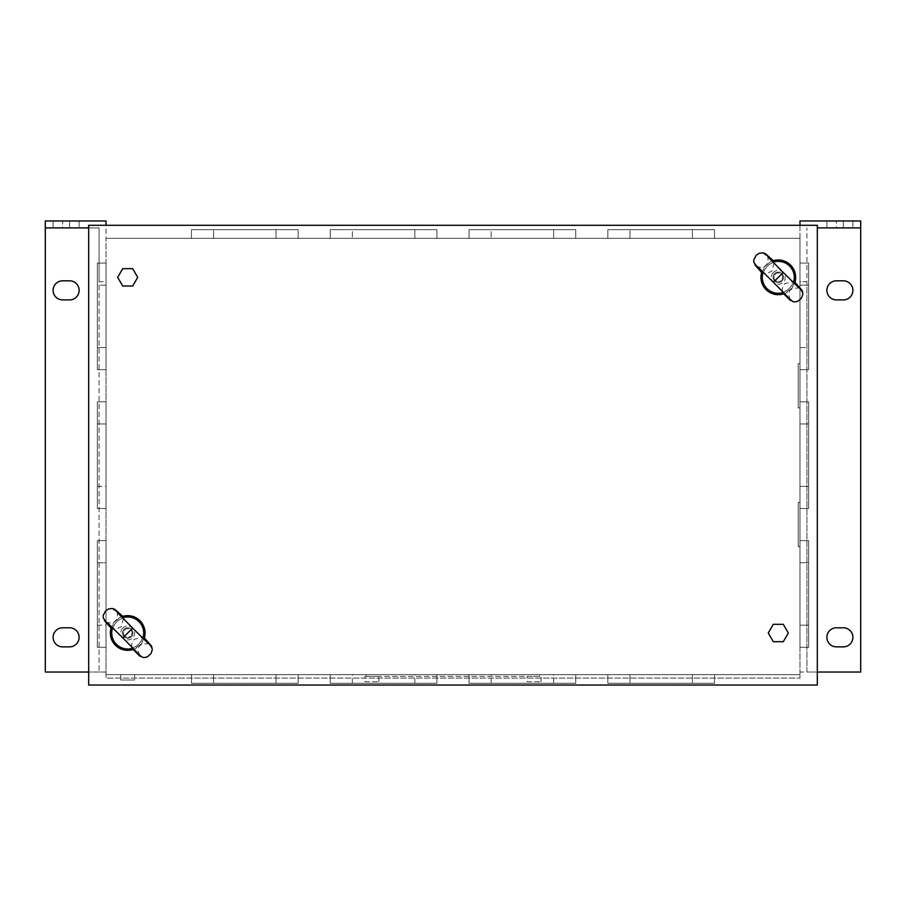 <?xml version="1.0" encoding="UTF-8"?>
<svg xmlns="http://www.w3.org/2000/svg" width="906" height="906" viewBox="0 0 906 906"><rect width="100%" height="100%" fill="white"/><g stroke="black" fill="none" stroke-linecap="round" stroke-linejoin="round"><path stroke-width="0.68" stroke-dasharray="4.53 3.4" d="M124.031 629.319A5.21 5.21 0 0 1 131.393 629.319A5.21 5.21 0 0 1 131.393 636.68A5.21 5.21 0 0 0 131.393 629.319A5.21 5.21 0 0 0 124.031 629.319A5.21 5.21 0 0 1 131.393 629.319A5.21 5.21 0 0 1 131.393 636.68A5.21 5.21 0 0 0 131.393 629.319A5.21 5.21 0 0 0 124.031 629.319A5.21 5.21 0 0 0 124.031 636.68A5.21 5.21 0 0 0 131.393 636.68A5.21 5.21 0 0 1 124.031 636.68A5.21 5.21 0 0 1 124.031 629.319A5.21 5.21 0 0 0 124.031 636.68A5.21 5.21 0 0 0 131.393 636.68A5.21 5.21 0 0 1 124.031 636.68A5.21 5.21 0 0 1 124.031 629.319M124.643 629.93A4.337 4.337 0 0 1 130.77 629.93A4.337 4.337 0 0 1 130.77 636.057A4.337 4.337 0 0 0 130.77 629.93A4.337 4.337 0 0 0 124.643 629.93A4.337 4.337 0 0 0 124.643 636.057A4.337 4.337 0 0 0 130.77 636.057A4.337 4.337 0 0 1 124.643 636.057A4.337 4.337 0 0 1 124.643 629.93M123.443 618.458L121.37 626.658L116.489 629.058L113.171 628.73M111.812 628.175C110.702 628.753 111.97 626.329 115.617 620.904L119.83 617.892L122.888 617.099M122.797 637.903L132.616 628.085M143.601 637.813L142.808 640.87L139.796 645.083C134.382 648.73 131.959 649.998 132.525 648.889M131.97 647.53L131.653 644.211L134.043 639.33L142.242 637.258M122.797 628.085A6.942 6.942 0 0 0 122.797 637.903A6.942 6.942 0 0 0 132.616 637.903A6.942 6.942 0 0 0 132.616 628.085A6.942 6.942 0 0 0 122.797 628.085M122.808 616.352A17.35 17.35 0 0 0 111.064 628.096M132.604 649.636A17.35 17.35 0 0 0 144.348 637.903M774.607 273.657A5.21 5.21 0 0 1 781.969 273.657A5.21 5.21 0 0 1 781.969 281.019A5.21 5.21 0 0 0 781.969 273.657A5.21 5.21 0 0 0 774.607 273.657A5.21 5.21 0 0 1 781.969 273.657A5.21 5.21 0 0 1 781.969 281.019A5.21 5.21 0 0 0 781.969 273.657A5.21 5.21 0 0 0 774.607 273.657A5.21 5.21 0 0 0 774.607 281.019A5.21 5.21 0 0 0 781.969 281.019A5.21 5.21 0 0 1 774.607 281.019A5.21 5.21 0 0 1 774.607 273.657A5.21 5.21 0 0 0 774.607 281.019A5.21 5.21 0 0 0 781.969 281.019A5.21 5.21 0 0 1 774.607 281.019A5.21 5.21 0 0 1 774.607 273.657M775.23 274.28A4.337 4.337 0 0 1 781.357 274.28A4.337 4.337 0 0 1 781.357 280.407A4.337 4.337 0 0 0 781.357 274.28A4.337 4.337 0 0 0 775.23 274.28A4.337 4.337 0 0 0 775.23 280.407A4.337 4.337 0 0 0 781.357 280.407A4.337 4.337 0 0 1 775.23 280.407A4.337 4.337 0 0 1 775.23 274.28M774.03 262.808L771.957 271.007L767.076 273.397L763.758 273.08M762.399 272.525C761.289 273.102 762.558 270.679 766.204 265.254L770.417 262.242L773.475 261.449M773.384 282.253L783.203 272.434M794.188 282.162L793.396 285.22L790.383 289.433C784.97 293.08 782.546 294.348 783.112 293.238M782.558 291.879L782.229 288.561L784.63 283.68L792.829 281.607M773.384 272.434A6.942 6.942 0 0 0 773.384 282.253A6.942 6.942 0 0 0 783.203 282.253A6.942 6.942 0 0 0 783.203 272.434A6.942 6.942 0 0 0 773.384 272.434M773.396 260.702A17.35 17.35 0 0 0 761.652 272.434M783.192 293.986A17.35 17.35 0 0 0 794.936 282.242M852.897 227.893L826.872 227.893L852.897 227.893L852.897 220.962L843.35 220.962L852.897 220.962L852.897 227.893M852.897 220.962L826.872 220.962L852.897 220.962M79.128 227.893L53.103 227.893L79.128 227.893L79.128 220.962L69.592 220.962L79.128 220.962L79.128 227.893M79.128 220.962L53.103 220.962L79.128 220.962M798.243 502.445L798.243 546.68L798.243 502.445L799.975 502.445L799.975 546.68L799.975 502.445M798.243 546.68L799.975 546.68M798.243 363.657L798.243 407.893L798.243 363.657L799.975 363.657L799.975 407.893L799.975 363.657M798.243 407.893L799.975 407.893M527.167 681.742L541.041 681.742L527.167 681.742L527.167 676.363L539.75 676.363L527.167 676.363M541.041 681.742L541.041 676.363L539.75 676.363L539.75 674.63L366.25 674.63L539.75 674.63L539.75 676.363L364.959 676.363L366.25 676.363L366.25 674.63L366.25 676.363L541.041 676.363M364.959 681.742L378.833 681.742L364.959 681.742L364.959 676.363M378.833 681.742L378.833 676.363L366.25 676.363L378.833 676.363M773.09 277.338A5.21 5.21 0 0 0 778.288 282.547A5.21 5.21 0 0 0 783.497 277.338A5.21 5.21 0 0 0 778.288 272.14A5.21 5.21 0 0 0 773.09 277.338A5.21 5.21 0 0 0 778.288 282.547A5.21 5.21 0 0 0 783.497 277.338A5.21 5.21 0 0 0 778.288 272.14A5.21 5.21 0 0 0 773.09 277.338M122.503 633A5.21 5.21 0 0 0 127.712 638.198A5.21 5.21 0 0 0 132.91 633A5.21 5.21 0 0 0 127.712 627.79A5.21 5.21 0 0 0 122.503 633A5.21 5.21 0 0 0 127.712 638.198A5.21 5.21 0 0 0 132.91 633A5.21 5.21 0 0 0 127.712 627.79A5.21 5.21 0 0 0 122.503 633M127.712 648.605A15.617 15.617 0 0 0 143.318 633A15.617 15.617 0 0 0 127.712 617.382A15.617 15.617 0 0 0 112.095 633A15.617 15.617 0 0 0 127.712 648.605A15.617 15.617 0 0 0 143.318 633A15.617 15.617 0 0 0 127.712 617.382A15.617 15.617 0 0 0 112.095 633A15.617 15.617 0 0 0 127.712 648.605M778.288 292.955A15.617 15.617 0 0 0 793.905 277.338A15.617 15.617 0 0 0 778.288 261.732A15.617 15.617 0 0 0 762.682 277.338A15.617 15.617 0 0 0 778.288 292.955A15.617 15.617 0 0 0 793.905 277.338A15.617 15.617 0 0 0 778.288 261.732A15.617 15.617 0 0 0 762.682 277.338A15.617 15.617 0 0 0 778.288 292.955M120.77 680.01L134.643 680.01L134.643 674.63L120.77 674.63L134.643 674.63L120.77 674.63L134.643 674.63L134.643 680.01L120.77 680.01L120.77 674.63L120.77 680.01L134.643 680.01L120.77 680.01M97.35 401.834L97.35 508.504L97.35 423.94L106.025 423.94L106.025 401.834L106.025 508.504L106.025 401.834L106.025 508.504L106.025 401.834L106.025 508.504L106.025 401.834L106.025 508.504L106.025 401.834L106.025 508.504L106.025 401.834L106.025 508.504L106.025 401.834L106.025 508.504L106.025 401.834L106.025 508.504L106.025 401.834L106.025 508.504L106.025 401.834L106.025 508.504L106.025 401.834L106.025 508.504L106.025 401.834L106.025 508.504L106.025 401.834L106.025 508.504L106.025 401.834L106.025 508.504L106.025 401.834L106.025 508.504L106.025 401.834L106.025 508.504L106.025 401.834L106.025 508.504L106.025 423.94L97.35 423.94L97.35 508.504L97.35 401.834L106.025 401.834L97.35 401.834L97.35 508.504L106.025 508.504L97.35 508.504L97.35 401.834L97.35 508.504L97.35 401.834L106.025 401.834L97.35 401.834L97.35 508.504L106.025 508.504L97.35 508.504L97.35 401.834L97.35 508.504L97.35 401.834L106.025 401.834L97.35 401.834L97.35 508.504L106.025 508.504L97.35 508.504L97.35 401.834L97.35 508.504L97.35 401.834L106.025 401.834L97.35 401.834L97.35 508.504L106.025 508.504L97.35 508.504L97.35 401.834L97.35 508.504L97.35 401.834L106.025 401.834L97.35 401.834L97.35 508.504L106.025 508.504L97.35 508.504L97.35 401.834L97.35 508.504L97.35 401.834L106.025 401.834L97.35 401.834L97.35 508.504L106.025 508.504L97.35 508.504L97.35 401.834L97.35 508.504L97.35 401.834L106.025 401.834L97.35 401.834L97.35 508.504L106.025 508.504L97.35 508.504L97.35 401.834L97.35 508.504L97.35 401.834L106.025 401.834L97.35 401.834L97.35 508.504L106.025 508.504L97.35 508.504L97.35 401.834L106.025 401.834M97.35 540.633L97.35 647.292L97.35 562.728L106.025 562.728L106.025 540.633L106.025 647.292L106.025 540.633L106.025 647.292L106.025 540.633L106.025 647.292L106.025 540.633L106.025 647.292L106.025 540.633L106.025 647.292L106.025 540.633L106.025 647.292L106.025 540.633L106.025 647.292L106.025 540.633L106.025 647.292L106.025 540.633L106.025 647.292L106.025 540.633L106.025 647.292L106.025 540.633L106.025 647.292L106.025 540.633L106.025 647.292L106.025 540.633L106.025 647.292L106.025 540.633L106.025 647.292L106.025 540.633L106.025 647.292L106.025 540.633L106.025 647.292L106.025 540.633L106.025 647.292L106.025 562.728L97.35 562.728L97.35 647.292L97.35 540.633L106.025 540.633L97.35 540.633L97.35 647.292L106.025 647.292L97.35 647.292L97.35 540.633L97.35 647.292L97.35 540.633L106.025 540.633L97.35 540.633L97.35 647.292L106.025 647.292L97.35 647.292L97.35 540.633L97.35 647.292L97.35 540.633L106.025 540.633L97.35 540.633L97.35 647.292L106.025 647.292L97.35 647.292L97.35 540.633L97.35 647.292L97.35 540.633L106.025 540.633L97.35 540.633L97.35 647.292L106.025 647.292L97.35 647.292L97.35 540.633L97.35 647.292L97.35 540.633L106.025 540.633L97.35 540.633L97.35 647.292L106.025 647.292L97.35 647.292L97.35 540.633L97.35 647.292L97.35 540.633L106.025 540.633L97.35 540.633L97.35 647.292L106.025 647.292L97.35 647.292L97.35 540.633L97.35 647.292L97.35 540.633L106.025 540.633L97.35 540.633L97.35 647.292L106.025 647.292L97.35 647.292L97.35 540.633L97.35 647.292L97.35 540.633L106.025 540.633L97.35 540.633L97.35 647.292L106.025 647.292L97.35 647.292L97.35 540.633L106.025 540.633M106.025 285.152L106.025 369.705L106.025 263.046L106.025 369.705L106.025 263.046L106.025 369.705L106.025 263.046L106.025 369.705L106.025 263.046L106.025 369.705L106.025 263.046L106.025 369.705L106.025 285.152L97.35 285.152L97.35 263.046L97.35 369.705L97.35 263.046L106.025 263.046L97.35 263.046L97.35 369.705L106.025 369.705L97.35 369.705L97.35 263.046L97.35 369.705L97.35 263.046L106.025 263.046L97.35 263.046L97.35 369.705L106.025 369.705L97.35 369.705L97.35 263.046L97.35 369.705L97.35 263.046L106.025 263.046L97.35 263.046L97.35 369.705L106.025 369.705L97.35 369.705L97.35 285.152L106.025 285.152M88.675 227.893L99.082 227.893L99.082 281.675L106.025 281.675L106.025 672.025L88.675 672.025M799.975 225.3L799.975 674.63L106.025 674.63L106.025 678.107L799.975 678.107L106.025 678.107L106.025 238.312L106.025 674.63L799.975 674.63L799.975 672.025L860.7 672.025L860.7 220.962L799.975 220.962L799.975 672.025L799.975 281.675L806.918 281.675L806.918 672.025L799.975 672.025L799.975 238.312L799.975 281.675L806.918 281.675L806.918 227.893L806.918 672.025L817.325 672.025M45.3 227.893L99.082 227.893L99.082 672.025L99.082 281.675L106.025 281.675L106.025 225.3M799.975 647.292L799.975 540.633L799.975 647.292L799.975 540.633L799.975 647.292L799.975 540.633L799.975 647.292L799.975 540.633L799.975 647.292L799.975 540.633L799.975 647.292L799.975 540.633L799.975 647.292L799.975 540.633L799.975 647.292L799.975 540.633L799.975 647.292L799.975 540.633L799.975 647.292L799.975 540.633L799.975 647.292L799.975 540.633L799.975 647.292L799.975 540.633L799.975 647.292L799.975 540.633L799.975 647.292L799.975 540.633L799.975 647.292L808.65 647.292L808.65 540.633L808.65 647.292L808.65 540.633L799.975 540.633L808.65 540.633L808.65 647.292L799.975 647.292L808.65 647.292L808.65 540.633L808.65 647.292L808.65 540.633L799.975 540.633L808.65 540.633L808.65 647.292L799.975 647.292L808.65 647.292L808.65 540.633L808.65 647.292L808.65 540.633L799.975 540.633L808.65 540.633L808.65 647.292L799.975 647.292L808.65 647.292L808.65 540.633L808.65 647.292L808.65 540.633L799.975 540.633L808.65 540.633L808.65 647.292L799.975 647.292L808.65 647.292L808.65 540.633L808.65 647.292L808.65 540.633L799.975 540.633L808.65 540.633L808.65 647.292L799.975 647.292L808.65 647.292L808.65 540.633L808.65 647.292L808.65 540.633L799.975 540.633L808.65 540.633L808.65 647.292L799.975 647.292L808.65 647.292L808.65 540.633L808.65 647.292L799.975 647.292M799.975 508.504L799.975 401.834L799.975 508.504L799.975 401.834L799.975 508.504L799.975 401.834L799.975 508.504L799.975 401.834L799.975 508.504L799.975 401.834L799.975 508.504L799.975 401.834L799.975 508.504L799.975 401.834L799.975 508.504L799.975 401.834L799.975 508.504L799.975 401.834L799.975 508.504L799.975 401.834L799.975 508.504L799.975 401.834L799.975 508.504L799.975 401.834L799.975 508.504L799.975 401.834L799.975 508.504L799.975 401.834L799.975 508.504L808.65 508.504L808.65 401.834L808.65 508.504L808.65 401.834L799.975 401.834L808.65 401.834L808.65 508.504L799.975 508.504L808.65 508.504L808.65 401.834L808.65 508.504L808.65 401.834L799.975 401.834L808.65 401.834L808.65 508.504L799.975 508.504L808.65 508.504L808.65 401.834L808.65 508.504L808.65 401.834L799.975 401.834L808.65 401.834L808.65 508.504L799.975 508.504L808.65 508.504L808.65 401.834L808.65 508.504L808.65 401.834L799.975 401.834L808.65 401.834L808.65 508.504L799.975 508.504L808.65 508.504L808.65 401.834L808.65 508.504L808.65 401.834L799.975 401.834L808.65 401.834L808.65 508.504L799.975 508.504L808.65 508.504L808.65 401.834L808.65 508.504L808.65 401.834L799.975 401.834L808.65 401.834L808.65 508.504L799.975 508.504L808.65 508.504L808.65 401.834L808.65 508.504L799.975 508.504M799.975 347.61L799.975 263.046L799.975 369.705L799.975 263.046L799.975 369.705L799.975 263.046L799.975 369.705L799.975 263.046L799.975 369.705L799.975 263.046L799.975 369.705L799.975 263.046L799.975 347.61L808.65 347.61L808.65 369.705L808.65 263.046L808.65 369.705L799.975 369.705L808.65 369.705L808.65 263.046L799.975 263.046L808.65 263.046L808.65 369.705L808.65 263.046L808.65 369.705L799.975 369.705L808.65 369.705L808.65 263.046L799.975 263.046L808.65 263.046L808.65 369.705L808.65 263.046L808.65 369.705L799.975 369.705L808.65 369.705L808.65 263.046L799.975 263.046L808.65 263.046L808.65 347.61L799.975 347.61M799.975 678.107L799.975 674.63L106.025 674.63L799.975 674.63L799.975 678.107M860.7 227.893L817.325 227.893M132.718 286.013L137.723 277.338L132.718 268.663L122.695 268.663L117.689 277.338L122.695 286.013L132.718 286.013M783.305 641.675L788.311 633L783.305 624.325L773.282 624.325L768.277 633L773.282 641.675L783.305 641.675M213.59 229.637L298.142 229.637L191.483 229.637L191.483 238.312L298.142 238.312L191.483 238.312L298.142 238.312L191.483 238.312L298.142 238.312L191.483 238.312L298.142 238.312L191.483 238.312L298.142 238.312L191.483 238.312L298.142 238.312L191.483 238.312L298.142 238.312L191.483 238.312L298.142 238.312L191.483 238.312L298.142 238.312L191.483 238.312L298.142 238.312L191.483 238.312L298.142 238.312L191.483 238.312L298.142 238.312L191.483 238.312L298.142 238.312L191.483 238.312L298.142 238.312L191.483 238.312L298.142 238.312L191.483 238.312L298.142 238.312L191.483 238.312L298.142 238.312L191.483 238.312L298.142 238.312L191.483 238.312L191.483 229.637L298.142 229.637L298.142 238.312L298.142 229.637L191.483 229.637L298.142 229.637L191.483 229.637L191.483 238.312L191.483 229.637L298.142 229.637L298.142 238.312L298.142 229.637L191.483 229.637L298.142 229.637L191.483 229.637L191.483 238.312L191.483 229.637L298.142 229.637L298.142 238.312L298.142 229.637L191.483 229.637L298.142 229.637L191.483 229.637L191.483 238.312L191.483 229.637L298.142 229.637L298.142 238.312L298.142 229.637L191.483 229.637L298.142 229.637L191.483 229.637L191.483 238.312L191.483 229.637L298.142 229.637L298.142 238.312L298.142 229.637L191.483 229.637L298.142 229.637L191.483 229.637L191.483 238.312L191.483 229.637L298.142 229.637L298.142 238.312L298.142 229.637L191.483 229.637L298.142 229.637L191.483 229.637L191.483 238.312L191.483 229.637L298.142 229.637L298.142 238.312L298.142 229.637L191.483 229.637L298.142 229.637L191.483 229.637L191.483 238.312L191.483 229.637L298.142 229.637L298.142 238.312L298.142 229.637L191.483 229.637L298.142 229.637L191.483 229.637L191.483 238.312L191.483 229.637L298.142 229.637L298.142 238.312L298.142 229.637L213.59 229.637L213.59 238.312L213.59 229.637M352.377 229.637L436.941 229.637L330.271 229.637L330.271 238.312L436.941 238.312L330.271 238.312L436.941 238.312L330.271 238.312L436.941 238.312L330.271 238.312L436.941 238.312L330.271 238.312L436.941 238.312L330.271 238.312L436.941 238.312L330.271 238.312L436.941 238.312L330.271 238.312L436.941 238.312L330.271 238.312L436.941 238.312L330.271 238.312L436.941 238.312L330.271 238.312L436.941 238.312L330.271 238.312L436.941 238.312L330.271 238.312L436.941 238.312L330.271 238.312L436.941 238.312L330.271 238.312L436.941 238.312L330.271 238.312L436.941 238.312L330.271 238.312L436.941 238.312L330.271 238.312L436.941 238.312L330.271 238.312L330.271 229.637L436.941 229.637L436.941 238.312L436.941 229.637L330.271 229.637L436.941 229.637L330.271 229.637L330.271 238.312L330.271 229.637L436.941 229.637L436.941 238.312L436.941 229.637L330.271 229.637L436.941 229.637L330.271 229.637L330.271 238.312L330.271 229.637L436.941 229.637L436.941 238.312L436.941 229.637L330.271 229.637L436.941 229.637L330.271 229.637L330.271 238.312L330.271 229.637L436.941 229.637L436.941 238.312L436.941 229.637L330.271 229.637L436.941 229.637L330.271 229.637L330.271 238.312L330.271 229.637L436.941 229.637L436.941 238.312L436.941 229.637L330.271 229.637L436.941 229.637L330.271 229.637L330.271 238.312L330.271 229.637L436.941 229.637L436.941 238.312L436.941 229.637L330.271 229.637L436.941 229.637L330.271 229.637L330.271 238.312L330.271 229.637L436.941 229.637L436.941 238.312L436.941 229.637L330.271 229.637L436.941 229.637L330.271 229.637L330.271 238.312L330.271 229.637L436.941 229.637L436.941 238.312L436.941 229.637L330.271 229.637L436.941 229.637L330.271 229.637L330.271 238.312L330.271 229.637L436.941 229.637L436.941 238.312L436.941 229.637L352.377 229.637L352.377 238.312L352.377 229.637M491.165 229.637L575.729 229.637L469.059 229.637L469.059 238.312L575.729 238.312L469.059 238.312L575.729 238.312L469.059 238.312L575.729 238.312L469.059 238.312L575.729 238.312L469.059 238.312L575.729 238.312L469.059 238.312L575.729 238.312L469.059 238.312L575.729 238.312L469.059 238.312L575.729 238.312L469.059 238.312L575.729 238.312L469.059 238.312L575.729 238.312L469.059 238.312L575.729 238.312L469.059 238.312L575.729 238.312L469.059 238.312L575.729 238.312L469.059 238.312L575.729 238.312L469.059 238.312L575.729 238.312L469.059 238.312L575.729 238.312L469.059 238.312L575.729 238.312L469.059 238.312L575.729 238.312L469.059 238.312L469.059 229.637L575.729 229.637L575.729 238.312L575.729 229.637L469.059 229.637L575.729 229.637L469.059 229.637L469.059 238.312L469.059 229.637L575.729 229.637L575.729 238.312L575.729 229.637L469.059 229.637L575.729 229.637L469.059 229.637L469.059 238.312L469.059 229.637L575.729 229.637L575.729 238.312L575.729 229.637L469.059 229.637L575.729 229.637L469.059 229.637L469.059 238.312L469.059 229.637L575.729 229.637L575.729 238.312L575.729 229.637L469.059 229.637L575.729 229.637L469.059 229.637L469.059 238.312L469.059 229.637L575.729 229.637L575.729 238.312L575.729 229.637L469.059 229.637L575.729 229.637L469.059 229.637L469.059 238.312L469.059 229.637L575.729 229.637L575.729 238.312L575.729 229.637L469.059 229.637L575.729 229.637L469.059 229.637L469.059 238.312L469.059 229.637L575.729 229.637L575.729 238.312L575.729 229.637L469.059 229.637L575.729 229.637L469.059 229.637L469.059 238.312L469.059 229.637L575.729 229.637L575.729 238.312L575.729 229.637L469.059 229.637L575.729 229.637L469.059 229.637L469.059 238.312L469.059 229.637L575.729 229.637L575.729 238.312L575.729 229.637L491.165 229.637L491.165 238.312L491.165 229.637M629.964 229.637L714.517 229.637L607.858 229.637L607.858 238.312L714.517 238.312L607.858 238.312L714.517 238.312L607.858 238.312L714.517 238.312L607.858 238.312L714.517 238.312L607.858 238.312L714.517 238.312L607.858 238.312L714.517 238.312L607.858 238.312L714.517 238.312L607.858 238.312L714.517 238.312L607.858 238.312L714.517 238.312L607.858 238.312L714.517 238.312L607.858 238.312L714.517 238.312L607.858 238.312L714.517 238.312L607.858 238.312L714.517 238.312L607.858 238.312L714.517 238.312L607.858 238.312L714.517 238.312L607.858 238.312L714.517 238.312L607.858 238.312L714.517 238.312L607.858 238.312L714.517 238.312L607.858 238.312L607.858 229.637L714.517 229.637L714.517 238.312L714.517 229.637L607.858 229.637L714.517 229.637L607.858 229.637L607.858 238.312L607.858 229.637L714.517 229.637L714.517 238.312L714.517 229.637L607.858 229.637L714.517 229.637L607.858 229.637L607.858 238.312L607.858 229.637L714.517 229.637L714.517 238.312L714.517 229.637L607.858 229.637L714.517 229.637L607.858 229.637L607.858 238.312L607.858 229.637L714.517 229.637L714.517 238.312L714.517 229.637L607.858 229.637L714.517 229.637L607.858 229.637L607.858 238.312L607.858 229.637L714.517 229.637L714.517 238.312L714.517 229.637L607.858 229.637L714.517 229.637L607.858 229.637L607.858 238.312L607.858 229.637L714.517 229.637L714.517 238.312L714.517 229.637L607.858 229.637L714.517 229.637L607.858 229.637L607.858 238.312L607.858 229.637L714.517 229.637L714.517 238.312L714.517 229.637L607.858 229.637L714.517 229.637L607.858 229.637L607.858 238.312L607.858 229.637L714.517 229.637L714.517 238.312L714.517 229.637L607.858 229.637L714.517 229.637L607.858 229.637L607.858 238.312L607.858 229.637L714.517 229.637L714.517 238.312L714.517 229.637L629.964 229.637L629.964 238.312L629.964 229.637M808.65 401.834L799.975 401.834L808.65 401.834L808.65 508.504L808.65 401.834M808.65 540.633L799.975 540.633L808.65 540.633L808.65 647.292L808.65 540.633M607.858 674.63L714.517 674.63L607.858 674.63L714.517 674.63L607.858 674.63L714.517 674.63L607.858 674.63L714.517 674.63L607.858 674.63L714.517 674.63L607.858 674.63L714.517 674.63L607.858 674.63L714.517 674.63L607.858 674.63L714.517 674.63L607.858 674.63L714.517 674.63L607.858 674.63L714.517 674.63L607.858 674.63L714.517 674.63L607.858 674.63L714.517 674.63L607.858 674.63L714.517 674.63L607.858 674.63L714.517 674.63L607.858 674.63L714.517 674.63L607.858 674.63L714.517 674.63L607.858 674.63L607.858 683.305L714.517 683.305L607.858 683.305L714.517 683.305L714.517 674.63L714.517 683.305L607.858 683.305L607.858 674.63L607.858 683.305L714.517 683.305L607.858 683.305L714.517 683.305L714.517 674.63L714.517 683.305L607.858 683.305L607.858 674.63L607.858 683.305L714.517 683.305L607.858 683.305L714.517 683.305L714.517 674.63L714.517 683.305L607.858 683.305L607.858 674.63L607.858 683.305L714.517 683.305L607.858 683.305L714.517 683.305L714.517 674.63L714.517 683.305L607.858 683.305L607.858 674.63L607.858 683.305L714.517 683.305L607.858 683.305L714.517 683.305L714.517 674.63L714.517 683.305L607.858 683.305L607.858 674.63L607.858 683.305L714.517 683.305L607.858 683.305L714.517 683.305L714.517 674.63L714.517 683.305L607.858 683.305L607.858 674.63L607.858 683.305L714.517 683.305L607.858 683.305L714.517 683.305L714.517 674.63L714.517 683.305L607.858 683.305L607.858 674.63L607.858 683.305L714.517 683.305L607.858 683.305L714.517 683.305L714.517 674.63L714.517 683.305L607.858 683.305L607.858 674.63M469.059 674.63L575.729 674.63L469.059 674.63L575.729 674.63L469.059 674.63L575.729 674.63L469.059 674.63L575.729 674.63L469.059 674.63L575.729 674.63L469.059 674.63L575.729 674.63L469.059 674.63L575.729 674.63L469.059 674.63L575.729 674.63L469.059 674.63L575.729 674.63L469.059 674.63L575.729 674.63L469.059 674.63L575.729 674.63L469.059 674.63L575.729 674.63L469.059 674.63L575.729 674.63L469.059 674.63L469.059 683.305L575.729 683.305L469.059 683.305L575.729 683.305L575.729 674.63L575.729 683.305L469.059 683.305L469.059 674.63L469.059 683.305L575.729 683.305L469.059 683.305L575.729 683.305L575.729 674.63L575.729 683.305L469.059 683.305L469.059 674.63L469.059 683.305L575.729 683.305L469.059 683.305L575.729 683.305L575.729 674.63L575.729 683.305L469.059 683.305L469.059 674.63L469.059 683.305L575.729 683.305L469.059 683.305L575.729 683.305L575.729 674.63L575.729 683.305L469.059 683.305L469.059 674.63L469.059 683.305L575.729 683.305L469.059 683.305L575.729 683.305L575.729 674.63L575.729 683.305L469.059 683.305L469.059 674.63L469.059 683.305L575.729 683.305L469.059 683.305L575.729 683.305L575.729 674.63L575.729 683.305L469.059 683.305L469.059 674.63L469.059 683.305L575.729 683.305L469.059 683.305M330.271 674.63L436.941 674.63L330.271 674.63L436.941 674.63L330.271 674.63L436.941 674.63L330.271 674.63L436.941 674.63L330.271 674.63L436.941 674.63L330.271 674.63L436.941 674.63L330.271 674.63L436.941 674.63L330.271 674.63L436.941 674.63L330.271 674.63L436.941 674.63L330.271 674.63L436.941 674.63L330.271 674.63L436.941 674.63L330.271 674.63L436.941 674.63L330.271 674.63L436.941 674.63L330.271 674.63L330.271 683.305L436.941 683.305L330.271 683.305L436.941 683.305L436.941 674.63L436.941 683.305L330.271 683.305L330.271 674.63L330.271 683.305L436.941 683.305L330.271 683.305L436.941 683.305L436.941 674.63L436.941 683.305L330.271 683.305L330.271 674.63L330.271 683.305L436.941 683.305L330.271 683.305L436.941 683.305L436.941 674.63L436.941 683.305L330.271 683.305L330.271 674.63L330.271 683.305L436.941 683.305L330.271 683.305L436.941 683.305L436.941 674.63L436.941 683.305L330.271 683.305L330.271 674.63L330.271 683.305L436.941 683.305L330.271 683.305L436.941 683.305L436.941 674.63L436.941 683.305L330.271 683.305L330.271 674.63L330.271 683.305L436.941 683.305L330.271 683.305L436.941 683.305L436.941 674.63L436.941 683.305L330.271 683.305L330.271 674.63L330.271 683.305L436.941 683.305L436.941 674.63M191.483 674.63L298.142 674.63L191.483 674.63L298.142 674.63L191.483 674.63L298.142 674.63L191.483 674.63L298.142 674.63L191.483 674.63L298.142 674.63L191.483 674.63L298.142 674.63L191.483 674.63L298.142 674.63L191.483 674.63L298.142 674.63L191.483 674.63L298.142 674.63L191.483 674.63L298.142 674.63L191.483 674.63L298.142 674.63L191.483 674.63L298.142 674.63L191.483 674.63L298.142 674.63L191.483 674.63L298.142 674.63L191.483 674.63L298.142 674.63L191.483 674.63L298.142 674.63L191.483 674.63L191.483 683.305L298.142 683.305L191.483 683.305L298.142 683.305L298.142 674.63L298.142 683.305L191.483 683.305L191.483 674.63L191.483 683.305L298.142 683.305L191.483 683.305L298.142 683.305L298.142 674.63L298.142 683.305L191.483 683.305L191.483 674.63L191.483 683.305L298.142 683.305L191.483 683.305L298.142 683.305L298.142 674.63L298.142 683.305L191.483 683.305L191.483 674.63L191.483 683.305L298.142 683.305L191.483 683.305L298.142 683.305L298.142 674.63L298.142 683.305L191.483 683.305L191.483 674.63L191.483 683.305L298.142 683.305L191.483 683.305L298.142 683.305L298.142 674.63L298.142 683.305L191.483 683.305L191.483 674.63L191.483 683.305L298.142 683.305L191.483 683.305L298.142 683.305L298.142 674.63L298.142 683.305L191.483 683.305L191.483 674.63L191.483 683.305L298.142 683.305L191.483 683.305L298.142 683.305L298.142 674.63L298.142 683.305L191.483 683.305L191.483 674.63L191.483 683.305L298.142 683.305L191.483 683.305L191.483 674.63M298.142 683.305L298.142 674.63L298.142 683.305L191.483 683.305L298.142 683.305M575.729 683.305L575.729 674.63M799.975 238.312L106.025 238.312L799.975 238.312M88.675 225.3L88.675 685.038L817.325 685.038L817.325 225.3L88.675 225.3M436.941 683.305L330.271 683.305M97.35 647.292L106.025 647.292M97.35 508.504L106.025 508.504M106.025 220.962L106.025 672.025L45.3 672.025L45.3 220.962L106.025 220.962M62.65 280.815A9.547 9.547 0 0 0 53.103 290.35A9.547 9.547 0 0 0 62.65 299.897L69.592 299.897A9.547 9.547 0 0 0 79.128 290.35A9.547 9.547 0 0 0 69.592 280.815L62.65 280.815M62.65 627.79A9.547 9.547 0 0 0 53.103 637.337A9.547 9.547 0 0 0 62.65 646.873L69.592 646.873A9.547 9.547 0 0 0 79.128 637.337A9.547 9.547 0 0 0 69.592 627.79L62.65 627.79M62.65 220.962L53.103 220.962L69.592 220.962L62.65 220.962L62.65 227.893L53.103 227.893L62.65 227.893L62.65 220.962M843.35 646.873A9.547 9.547 0 0 0 852.897 637.337A9.547 9.547 0 0 0 843.35 627.79L836.408 627.79A9.547 9.547 0 0 0 826.872 637.337A9.547 9.547 0 0 0 836.408 646.873L843.35 646.873M843.35 299.897A9.547 9.547 0 0 0 852.897 290.35A9.547 9.547 0 0 0 843.35 280.815L836.408 280.815A9.547 9.547 0 0 0 826.872 290.35A9.547 9.547 0 0 0 836.408 299.897L843.35 299.897M843.35 220.962L826.872 220.962L843.35 220.962L843.35 227.893L843.35 220.962M836.408 227.893L826.872 227.893L836.408 227.893L836.408 220.962L836.408 227.893M69.592 220.962L69.592 227.893L69.592 220.962M276.036 229.637L276.036 238.312L276.036 229.637M414.835 229.637L414.835 238.312L414.835 229.637M553.623 229.637L553.623 238.312L553.623 229.637M692.41 229.637L692.41 238.312L692.41 229.637M97.35 486.397L106.025 486.397M97.35 625.185L106.025 625.185M97.35 423.94L106.025 423.94M97.35 562.728L106.025 562.728M97.35 347.61L106.025 347.61L97.35 347.61M808.65 486.397L799.975 486.397L808.65 486.397M808.65 423.94L799.975 423.94L808.65 423.94M808.65 625.185L799.975 625.185L808.65 625.185M808.65 562.728L799.975 562.728L808.65 562.728M808.65 285.152L799.975 285.152L808.65 285.152M629.964 683.305L629.964 674.63L629.964 683.305M692.41 683.305L692.41 674.63L692.41 683.305M491.165 683.305L491.165 674.63M553.623 683.305L553.623 674.63M352.377 683.305L352.377 674.63M414.835 683.305L414.835 674.63M213.59 683.305L213.59 674.63L213.59 683.305M276.036 683.305L276.036 674.63L276.036 683.305M117.191 611.731L117.678 612.841M116.772 611.403C119.864 620.735 112.061 626.454 104.575 620.61L103.522 618.13L104.439 620.735M137.723 653.09L138.222 654.257M149.297 643.928C139.026 642.943 135.957 647.009 140.09 656.125L142.57 657.178L139.977 656.272M147.825 643.011L148.969 643.52M106.444 622.479L107.61 622.988M767.767 256.081L768.265 257.191M767.359 255.752C770.44 265.084 762.648 270.803 755.162 264.96L754.109 262.48L755.015 265.073M788.299 297.44L788.809 298.606M799.885 288.278C789.613 287.293 786.544 291.358 790.678 300.475L793.158 301.528L790.564 300.611M798.413 287.361L799.556 287.859M757.031 266.817L758.197 267.327M53.103 220.962L53.103 227.893L53.103 220.962M826.872 220.962L826.872 227.893L826.872 220.962"/><path stroke-width="1.36" d="M113.171 628.73L111.529 628.583L104.439 620.735M117.678 612.841L132.616 628.085L122.797 637.903L137.723 653.09M142.242 637.258L143.884 637.405L151.257 645.774L151.902 647.915L149.297 643.928M111.812 628.175A16.614 16.614 0 0 0 132.525 648.889L131.97 647.53M111.064 628.096A17.35 17.35 0 0 0 132.604 649.636M139.977 656.272L132.525 648.889M116.772 611.403L112.786 608.798L114.926 609.444L123.295 616.816L123.443 618.458M143.601 637.813A16.614 16.614 0 0 0 122.888 617.099M144.348 637.903A17.35 17.35 0 0 0 122.808 616.352M763.758 273.08L762.116 272.933L755.015 265.073M768.265 257.191L783.203 272.434L773.384 282.253L788.299 297.44M792.829 281.607L794.471 281.755L801.844 290.124L802.49 292.264L799.885 288.278M762.399 272.525A16.614 16.614 0 0 0 783.112 293.238L782.558 291.879M761.652 272.434A17.35 17.35 0 0 0 783.192 293.986M790.564 300.611L783.112 293.238M767.359 255.752L763.373 253.148L765.513 253.793L773.883 261.166L774.03 262.808M794.188 282.162A16.614 16.614 0 0 0 773.475 261.449M794.936 282.242A17.35 17.35 0 0 0 773.396 260.702M62.65 280.815A9.547 9.547 0 0 0 53.103 290.35A9.547 9.547 0 0 0 62.65 299.897L69.592 299.897A9.547 9.547 0 0 0 79.128 290.35A9.547 9.547 0 0 0 69.592 280.815L62.65 280.815M62.65 627.79A9.547 9.547 0 0 0 53.103 637.337A9.547 9.547 0 0 0 62.65 646.873L69.592 646.873A9.547 9.547 0 0 0 79.128 637.337A9.547 9.547 0 0 0 69.592 627.79L62.65 627.79M106.025 225.3L106.025 220.962L45.3 220.962L45.3 672.025L88.675 672.025M843.35 646.873A9.547 9.547 0 0 0 852.897 637.337A9.547 9.547 0 0 0 843.35 627.79L836.408 627.79A9.547 9.547 0 0 0 826.872 637.337A9.547 9.547 0 0 0 836.408 646.873L843.35 646.873M843.35 299.897A9.547 9.547 0 0 0 852.897 290.35A9.547 9.547 0 0 0 843.35 280.815L836.408 280.815A9.547 9.547 0 0 0 826.872 290.35A9.547 9.547 0 0 0 836.408 299.897L843.35 299.897M817.325 227.893L860.7 227.893L860.7 672.025L817.325 672.025M88.675 225.3L88.675 685.038L817.325 685.038L817.325 225.3L88.675 225.3M122.695 286.013L132.718 286.013L137.723 277.338L132.718 268.663L122.695 268.663L117.689 277.338L122.695 286.013M773.282 641.675L783.305 641.675L788.311 633L783.305 624.325L773.282 624.325L768.277 633L773.282 641.675M860.7 227.893L860.7 220.962L799.975 220.962L799.975 225.3M45.3 227.893L88.675 227.893M106.444 622.479L103.227 617.892L103.239 615.4L105.594 610.927L108.448 609.002L112.163 608.458L114.439 609.104L117.191 611.731M138.222 654.257L142.808 657.473L145.254 657.473L147.689 656.646L151.042 653.52L152.276 649.761L151.721 646.533L148.969 643.52M132.616 628.085L147.825 643.011M107.61 622.988L122.797 637.903M757.031 266.817L753.815 262.242L753.826 259.75L756.182 255.266L759.035 253.352L762.75 252.797L765.026 253.454L767.767 256.081M788.809 298.606L793.396 301.823L795.842 301.811L798.277 300.996L801.629 297.87L802.863 294.099L802.308 290.883L799.556 287.859M783.203 272.434L798.413 287.361M758.197 267.327L773.384 282.253"/></g></svg>
